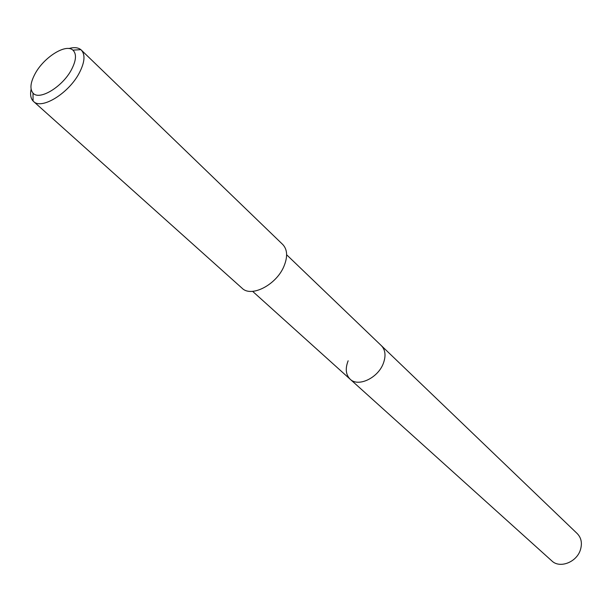 <?xml version="1.0" encoding="UTF-8"?>
<svg xmlns="http://www.w3.org/2000/svg" width="612" height="612" viewBox="0 0 612 612"><rect width="100%" height="100%" fill="white"/><g stroke="black" fill="none" stroke-linecap="round" stroke-linejoin="round"><path stroke-width="0.92" d="M252.626 291.35L551.848 560.913C559.735 568.762 576.711 562.26 580.421 549.798C582.379 543.242 581.323 537.841 577.246 533.603L381.368 345.665C385.476 350.018 386.103 356.008 383.234 363.643C377.78 378.162 358.097 387.297 350.163 379.218C345.78 374.766 345.107 368.615 348.144 360.782M350.163 379.218C358.097 387.297 377.78 378.162 383.234 363.643C386.103 356.008 385.476 350.018 381.368 345.665L286.63 254.768M33.522 101.431L242.123 288.252C251.264 297.684 276.119 284.985 283.823 266.595C287.854 256.956 287.502 249.597 282.775 244.517L81.289 50.054C85.443 54.659 84.777 62.294 79.3 72.95C68.812 93.299 41.486 110.068 33.522 101.431L33.079 101.011C30.684 98.371 30.026 94.416 31.105 89.153M68.865 48.539C74.037 47.086 78.03 47.453 80.83 49.649L81.289 50.054M35.083 73.777C43.812 57.314 65.836 43.391 72.904 50.138C76.737 53.864 76.278 60.336 71.52 69.569C62.562 86.866 39.222 100.926 32.994 93.07C29.69 89.008 30.393 82.582 35.083 73.777M72.904 50.138L80.83 49.649M32.994 93.07L33.079 101.011"/></g></svg>
